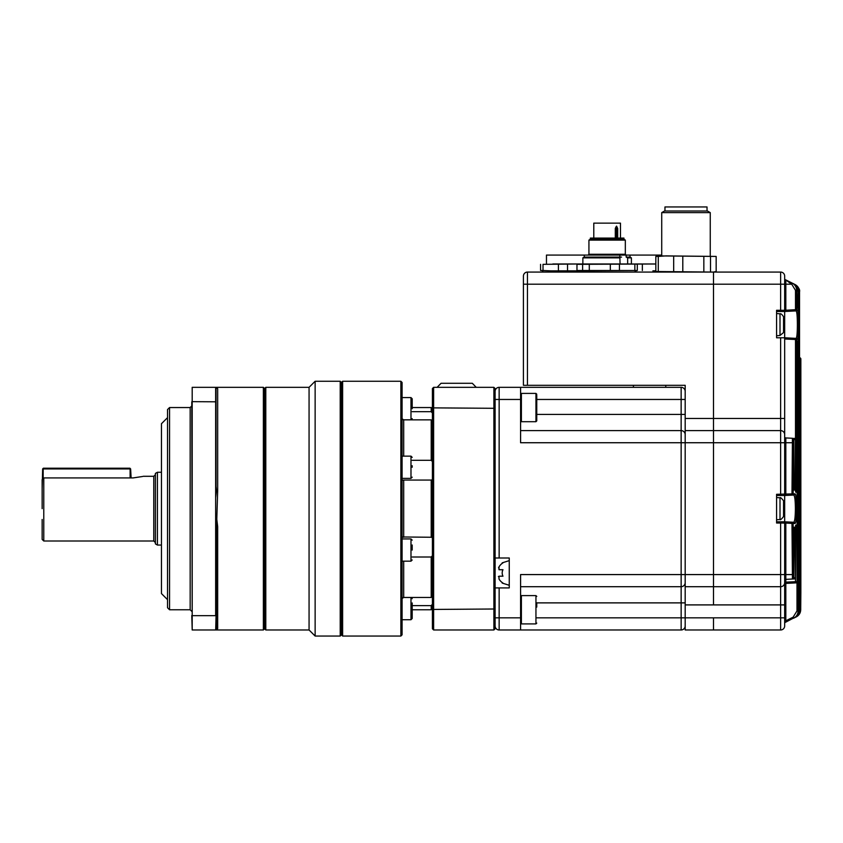<?xml version="1.0" encoding="UTF-8"?>
<svg xmlns="http://www.w3.org/2000/svg" width="843" height="843" viewBox="0 0 843 843"><rect width="100%" height="100%" fill="white"/><g stroke="black" fill="none" stroke-linecap="round" stroke-linejoin="round"><path stroke-width="1.26" d="M685.18 582.661A4.046 4.046 0 0 1 681.144 586.707L520.584 586.707L681.144 586.707L681.144 602.882L685.18 602.882M685.18 434.64A4.046 4.046 -135 0 0 681.144 430.604L520.584 430.604M685.18 391.373A4.046 4.046 90 0 0 681.144 387.327L499.151 387.327L499.151 557.992L509.256 557.992L509.256 587.919L495.104 587.919M685.18 625.938A4.046 4.046 0 0 1 681.144 629.984L499.151 629.984A4.046 4.046 0 0 1 495.104 625.938A4.046 4.046 0 0 0 499.151 629.984L499.151 617.845L520.584 617.845L520.584 574.578L681.144 574.578L681.144 586.707M772.536 586.707L780.629 586.707L780.629 521.796L776.582 521.796L783.463 521.796A1.212 1.212 0 0 1 784.675 523.008L784.675 625.938A4.046 4.046 0 0 1 780.629 629.984L713.494 629.984L713.494 617.845L713.494 629.984L685.18 629.984L685.18 442.733L520.584 442.733L520.584 387.327L665.77 387.327L665.77 385.304L685.18 385.304L685.18 418.465L713.494 418.465L713.494 272.068L713.494 418.465L780.629 418.465L780.629 337.78L784.675 337.78L784.675 311.499L780.629 311.499L796.108 310.898L784.685 311.499L785.824 310.224L785.824 311.436M685.18 399.456L681.144 399.456L681.144 387.327L665.77 387.327M520.584 617.845L520.584 629.984M493.893 629.984L495.104 628.773L495.104 608.994L433.629 609.436L433.629 629.984L493.893 629.984L493.893 387.327L495.104 388.539L495.104 625.938M499.151 557.992L495.104 557.992M520.584 399.456L495.104 399.456L495.104 391.373A4.046 4.046 0 0 1 499.151 387.327M533.524 385.304L633.42 385.304L633.42 387.327M498.561 567.855L499.014 566.886L499.014 569.72L502.976 569.72A7.071 7.071 0 0 0 502.976 576.19L499.014 576.19L499.014 579.025A11.907 11.907 0 0 0 502.976 583.071L502.976 583.071M498.413 576.591L499.098 576.19M502.976 562.85L502.976 562.85A11.907 11.907 0 0 0 499.014 566.886M499.014 569.72L502.976 569.72L499.014 569.72M784.401 321.973L784.454 321.141A28.262 26.122 180 0 0 784.359 320.445A28.314 28.314 0 0 0 783.537 316.715L783.537 332.564A28.314 28.314 0 0 0 784.359 328.833A28.262 26.122 0 0 0 784.454 328.138L783.832 327.295M784.401 327.316A28.262 26.122 180 0 0 784.454 326.915L784.454 324.924A28.262 10.79 0 0 0 784.359 324.639M784.359 320.445A28.262 26.122 180 0 0 783.79 317.706A27.64 9.442 151.7 0 1 783.79 318.928A28.262 26.122 0 0 1 784.454 322.363L784.454 324.355A28.262 10.79 180 0 1 783.79 325.767A27.64 22.866 52.6 0 1 783.832 327.263A27.64 22.866 52.6 0 1 783.79 328.728A28.262 10.79 0 0 0 784.454 327.316M784.454 326.915L783.821 326.863M784.401 505.979L784.454 505.157A28.262 26.122 180 0 0 784.359 504.462A28.314 28.314 0 0 0 783.537 500.731L783.537 516.58A28.314 28.314 0 0 0 784.359 512.85A28.262 26.122 0 0 0 784.454 512.154L783.832 511.311M784.401 511.322A28.262 26.122 180 0 0 784.454 510.932L784.454 508.94A28.262 10.79 0 0 0 784.359 508.656M784.359 504.462A28.262 26.122 180 0 0 783.79 501.722A27.64 9.442 151.7 0 1 783.79 502.944A28.262 26.122 0 0 1 784.454 506.38L784.454 508.361A28.262 10.79 180 0 1 783.79 509.783A27.64 22.866 52.6 0 1 783.832 511.269A27.64 22.866 52.6 0 1 783.79 512.744A28.262 10.79 0 0 0 784.454 511.322M784.454 510.932L783.821 510.879M685.18 604.905L713.494 604.905L713.494 442.733L685.18 442.733L685.18 430.604L713.494 430.604L713.494 418.465L713.494 442.733L780.629 442.733L780.629 418.465L784.675 418.465L784.675 439.15M780.629 337.78L776.582 337.78L776.582 310.287L784.675 310.287L784.675 276.114A4.046 4.046 0 0 0 780.629 272.068L527.455 272.068L527.455 385.304L668.204 385.304M527.455 385.304L523.419 385.304L523.419 276.114A4.046 4.046 0 0 1 527.455 272.068A4.046 4.046 0 0 0 523.419 276.114A4.046 4.046 0 0 1 527.455 272.068M776.582 311.499L780.629 311.499L780.629 284.196L523.419 284.196L523.419 385.304M797.994 615.738L785.339 622.366A1.212 1.212 0 0 0 784.675 623.451L784.675 625.938A4.046 4.046 0 0 1 780.629 629.984L780.629 604.905L713.494 604.905L713.494 586.707L685.18 586.707L713.494 586.707L713.494 430.604L780.629 430.604A4.046 4.046 0 0 1 784.675 434.64L784.675 494.293A1.212 1.212 0 0 1 783.463 495.505L780.629 495.505L783.463 495.505M685.18 430.604L685.18 418.465M785.824 521.859L793.716 522.27L784.685 521.796L785.824 521.859L785.824 523.071L776.582 523.008L776.582 494.293L791.988 493.914L792.431 438.286L785.824 437.939L792.536 438.286A1.212 1.201 93 0 1 793.674 439.498L793.126 493.914L794.865 493.819C797.046 492.744 797.046 524.588 794.865 523.482L793.126 523.387L793.126 574.578L793.674 577.803L793.674 529.678L793.99 527.233L794.717 527.191L795.465 577.708A1.212 1.201 87 0 1 794.327 578.92L785.824 579.362L785.824 583.409L795.94 582.882L785.824 583.409A1.212 1.212 0 0 0 784.675 584.62M783.463 521.796L776.582 521.796L784.685 521.796L784.675 495.505L793.716 495.031L784.685 495.505L785.265 494.293M794.865 523.482A1.212 1.201 93 0 0 793.716 522.27C794.77 521.532 795.328 516.991 795.392 508.656C795.328 500.32 794.77 495.779 793.716 495.031A1.212 1.201 -93 0 0 794.865 493.819M784.675 279.75A1.212 0.748 180 0 0 785.824 280.498L785.824 310.224L795.497 309.718L795.497 290.35L791.725 284.196L785.339 279.676L794.001 284.007C796.846 285.566 798.342 287.99 798.469 291.256L798.469 329.223C798.289 335.788 797.889 339.255 797.257 339.592A1.212 1.212 93 0 0 796.108 338.38L784.675 337.78L796.108 338.38C796.92 337.611 797.341 333.038 797.373 324.639C797.341 316.251 796.92 311.668 796.108 310.898A1.212 1.212 87 0 0 797.257 309.687C797.889 310.034 798.289 313.491 798.469 320.055L798.469 291.256L798.121 305.872L797.088 305.872M800.755 591.365A1.212 1.212 -87 0 1 800.766 591.533L800.65 358.981L800.713 607.74C800.861 588.193 800.861 588.193 800.713 607.74L800.85 592.64M800.829 593.693L800.808 595M800.85 592.597L800.85 358.992A1.212 1.212 93 0 0 799.701 357.78L799.701 357.78A1.212 1.212 -87 0 1 800.85 358.992L800.85 589.109M791.64 284.144L792.22 283.122C795.033 284.702 796.509 287.115 796.635 290.35L797.309 308.253L797.921 308.285L798.121 305.872M795.497 290.35L796.635 290.35L796.635 309.718L797.257 309.687M784.675 582.661A4.046 4.046 0 0 1 780.629 586.707A4.046 4.046 0 0 0 784.675 582.661A4.046 4.046 0 0 1 780.629 586.707L713.494 586.707L780.629 586.707L780.629 604.905L784.675 604.905L784.675 582.197L795.497 581.691L795.476 527.497L796.635 527.497L796.382 525.084A1.212 1.212 87 0 1 795.529 526.253M793.569 439.498A1.212 1.201 93 0 0 792.431 438.286L785.824 437.939L785.824 495.452M793.569 577.813A1.212 1.201 -93 0 1 792.431 579.025L791.988 523.387L785.824 523.071L785.824 579.362A1.212 1.212 0 0 0 784.675 580.574M796.635 527.497L797.078 581.67L797.078 343.459L797.309 341.025L797.921 340.994L798.121 343.407L798.121 610.964C797.994 614.231 796.498 616.654 793.621 618.225L793.137 617.139L796.983 610.964L796.983 582.165M799.501 357.769L799.575 357.78A1.212 1.212 -87 0 1 800.724 358.992L800.724 358.992A1.212 1.212 0 0 0 799.575 357.78M784.675 337.78L784.675 434.64A4.046 4.046 0 0 0 780.629 430.604M793.126 442.733L780.629 442.733L780.629 495.505L776.582 495.505M780.629 272.068A4.046 4.046 0 0 1 784.675 276.114A4.046 4.046 0 0 0 780.629 272.068L780.629 284.196L791.725 284.196L792.22 283.122M799.543 358.96L800.133 358.96L800.133 609.974L800.133 358.96A1.212 1.212 -87 0 0 799.543 357.917M798.469 610.385L799.543 610.258L799.29 291.657L799.29 610.385C799.164 613.651 797.668 616.064 794.791 617.645L794.791 617.592M796.983 610.964L798.469 610.796L798.469 328.591L798.469 610.796C798.827 613.367 797.33 615.79 794.001 618.035C796.856 616.465 798.353 614.052 798.469 610.796M797.257 339.592L796.635 339.56L796.635 489.815L796.382 492.217L795.739 492.186L795.465 489.751L795.465 439.593L795.012 487.707L794.717 490.11L793.99 490.068L793.674 487.633L793.674 439.498A1.212 1.212 0 0 0 792.536 438.286M795.739 525.126L795.56 525.726A1.212 1.201 87 0 0 795.739 525.126L796.382 525.084M784.675 278.59A1.212 1.212 0 0 0 785.339 279.676L792.61 283.332M785.339 279.676L795.075 284.544C797.921 286.104 799.406 288.517 799.543 291.783L799.543 291.783C800.133 289.739 798.637 287.326 795.075 284.544M796.245 616.918C799.101 615.348 800.587 612.935 800.713 609.679L800.713 607.74M800.292 609.71L800.65 609.71C800.523 612.966 799.038 615.379 796.171 616.95L796.171 616.939M800.292 609.889C800.639 612.492 799.153 614.905 795.824 617.129C798.679 615.548 800.176 613.146 800.292 609.889L800.292 358.96A1.212 1.212 -87 0 0 799.543 357.843A1.212 1.212 0 0 1 800.292 358.96L800.65 358.981A1.212 1.212 -87 0 0 799.543 357.769M799.543 609.974L800.133 609.974C800.007 613.23 798.511 615.643 795.644 617.213L795.644 617.181M795.075 617.497C797.931 615.927 799.417 613.514 799.543 610.258L799.543 610.258C799.891 612.861 798.395 615.285 795.075 617.497M794.791 284.46L794.791 284.407C797.657 285.967 799.153 288.39 799.29 291.657L798.469 291.657M793.6 283.901L793.621 283.817C796.487 285.387 797.994 287.811 798.121 291.088L797.088 291.088M797.078 290.572C796.951 287.294 795.465 284.871 792.599 283.311C795.086 284.165 796.582 286.578 797.088 290.572L797.172 307.716A1.212 1.212 93 0 1 797.309 308.253M793.685 577.803A1.212 1.212 0 0 1 792.536 579.015A1.212 1.201 -93 0 0 793.674 577.803L793.779 527.897A1.212 1.201 87 0 0 793.99 527.233M794.717 527.191A1.212 1.201 87 0 1 793.737 528.392M791.988 522.186A1.212 1.201 93 0 1 793.126 523.387L791.988 523.387L791.988 522.186M795.012 529.604L793.685 529.615M793.126 493.914A1.212 1.201 87 0 1 791.988 495.126L791.988 493.914L793.126 493.914M793.685 577.74L795.012 577.729A1.212 1.201 87 0 1 793.874 578.941L793.874 529.604M784.675 436.727A1.212 1.212 0 0 0 785.824 437.939M793.685 439.498L793.779 489.414A1.212 1.201 93 0 1 793.99 490.068M793.737 488.919A1.212 1.201 93 0 1 794.717 490.11M793.685 487.697L795.012 487.707M796.635 581.691A1.212 1.212 87 0 1 795.497 582.903L795.497 581.691L796.635 581.691M793.874 487.707L793.874 439.572L795.012 439.572A1.212 1.201 93 0 0 793.874 438.36L793.685 439.561M797.078 581.67A1.212 1.212 87 0 1 795.94 582.882A1.212 1.212 0 0 0 797.088 581.67L797.172 341.563A1.212 1.212 87 0 0 797.309 341.025M794.327 438.381A1.212 1.201 93 0 1 795.465 439.593L795.465 439.593A1.212 1.212 0 0 0 794.327 438.381M797.921 340.994A1.212 1.212 87 0 1 797.13 342.132M795.476 439.593L795.56 491.585A1.212 1.201 93 0 1 795.739 492.186M798.121 343.407L797.088 343.407M795.529 491.058A1.212 1.212 93 0 1 796.382 492.217M795.476 489.804L796.635 489.815M784.675 623.441A1.212 1.212 -0 0 1 785.339 622.366L785.824 620.806L784.675 620.806M795.497 489.815L795.497 338.349A1.212 1.212 93 0 1 796.635 339.56L784.675 338.991M796.635 309.718A1.212 1.212 87 0 1 795.497 310.93L795.497 309.718L796.635 309.718M797.13 307.147A1.212 1.212 93 0 1 797.921 308.285M784.685 521.796L785.265 523.008M785.265 310.287L784.675 310.287A1.212 1.212 0 0 1 783.463 311.499M544.441 272.068L724.411 272.068M546.464 263.975L546.464 255.081L661.723 255.081M578.056 270.856L550.711 270.856L578.814 270.845L576.97 270.498L576.97 264.333L578.825 263.975L655.833 264.007M543.018 270.498L550.711 270.856L540.574 270.498L543.018 270.498L543.018 264.333L578.814 263.975L552.86 263.975M567.539 264.333L567.539 270.498M558.414 270.498L558.414 264.333M578.056 263.975L543.018 264.333M540.574 264.333L540.574 270.498M655.833 270.856L652.882 270.856L655.833 270.824M634.737 272.068L635.443 270.856L637.297 270.498L578.825 270.856L579.52 272.068M576.97 264.333L655.833 263.975M642.355 264.333L642.355 270.498M652.882 263.975L635.443 263.975L637.297 264.333L637.297 270.498L576.97 270.498M620.48 238.095L620.48 223.132L593.788 223.132L593.788 238.095M615.295 238.095L615.295 228.506L616.57 226.114L617.687 228.506L616.781 228.506L616.781 238.095M615.295 228.506L615.959 226.904L616.423 229.011L615.527 228.358M590.311 239.307L588.93 240.097L625.327 240.097L623.957 239.307L590.311 239.307L590.321 238.095L623.946 238.095L623.946 239.307M621.576 257.104L620.48 257.104M626.17 255.081L626.17 257.104L627.656 257.874L627.656 263.975M620.069 263.975L619.805 255.081M582.861 263.975L582.861 257.874L620.069 257.874M626.244 257.104L630.069 257.104L631.396 257.874L627.656 257.874M582.861 257.874L584.199 257.104L619.805 257.104M582.608 270.498L582.608 264.333M589.289 270.498L589.289 264.333M610.321 270.498L610.321 264.333M619.447 270.498L619.447 264.333M634.853 270.498L634.853 264.333M661.723 212.615L664.526 210.992L707.456 210.992L710.259 212.615L661.723 212.615L661.723 255.893M707.024 210.992L707.024 206.957L664.958 206.957L664.958 210.992M658.278 271.52L658.278 256.43L655.833 256.43L657.688 255.893L716.16 256.43L716.16 271.52L713.336 272.068L655.833 271.52L657.688 272.068M658.278 256.43L665.981 255.893L716.16 256.43M716.16 271.52L714.306 272.068M682.798 271.52L682.798 256.43M673.673 256.43L673.673 271.52M703.842 256.43L703.842 271.52M710.523 271.52L710.523 256.43M655.833 256.43L655.833 271.52M42.15 519.478L42.15 539.394L42.15 519.478M412.195 465.747L412.195 467.254M412.195 602.966L412.195 618.509L412.195 614.241L412.195 618.509L410.984 619.721L410.984 597.476L412.195 598.699M403.291 419.825L410.984 419.825L410.984 397.58L412.195 398.792L412.195 402.87M412.195 398.792L412.195 408.707M412.195 545L412.195 550.058M400.878 381.257L402.09 382.469L402.09 634.832L400.878 636.043L400.878 381.257L342.637 381.257L342.637 636.043L400.878 636.043M157.409 545.052L155.386 543.883L155.386 473.418L157.409 472.259L157.409 545.052L161.456 545.052M169.548 609.763L167.525 607.74L167.525 409.572L169.548 407.548L169.548 609.763L190.17 609.763L190.17 407.548L169.548 407.548M476.232 387.327L472.312 383.28L441.058 383.28L437.138 387.327M432.417 555.737L431.205 557.002L431.205 597.445L403.702 597.445L402.09 598.498M412.195 557.002L431.205 557.002M431.205 508.656L431.205 537.254L402.09 536.97L403.702 537.254L403.702 480.057L431.205 480.057L431.205 508.656M432.417 537.655L431.205 537.254M432.417 479.656L431.205 480.057M402.09 480.341L403.702 480.057M432.385 413.028L431.205 411.679L412.195 411.679M432.417 420.552L431.205 419.856L431.205 460.299L412.195 460.299M402.09 418.813L403.702 419.856L431.205 419.856M432.417 604.241L431.205 605.632L431.205 609.763L412.195 609.763M342.637 381.257L341.426 382.469L341.426 634.832L342.637 636.043M340.214 381.257L340.214 636.043L315.134 636.043L315.134 381.257L340.214 381.257L341.426 382.469M309.065 387.327L309.065 629.984L265.798 629.984L265.798 387.327L309.065 387.327L315.134 381.257M265.798 387.327L264.586 388.539L264.586 628.773L265.798 629.984M264.586 388.539L263.374 387.327L263.374 629.984L216.251 629.984M263.374 387.327L216.324 387.327L217.673 388.665L216.05 387.727L216.05 486.443L216.514 490.552L217.673 490.763L216.799 519.299L217.673 526.601L216.514 526.749L215.65 519.436L215.65 497.823L216.514 490.552M216.535 629.099L217.673 628.657L216.324 629.984M167.525 417.654L161.456 423.723L161.456 593.577L167.525 599.647M142.636 476.485L133.141 477.918L43.773 477.918L43.773 541.006L42.15 539.394M131.118 477.918L130.623 468.919L42.656 468.919L42.15 488.434M130.117 469.425L130.117 477.918M43.162 469.425L43.162 478.044L43.773 477.918M495.104 408.307L433.629 407.875L433.629 609.436L432.417 608.994L432.417 388.539L433.629 387.327L433.629 407.875L432.417 408.307M493.893 387.327L433.629 387.327M433.629 629.984L432.417 628.773L432.417 608.994M432.417 596.749L431.205 597.445M412.195 605.632L431.205 605.632M432.417 461.564L431.205 460.299M432.417 408.76L431.205 407.548L431.205 411.679M412.195 608.604L412.195 614.241M216.514 526.749L216.514 629.11L215.65 629.984L192.193 629.984L192.193 615.653L215.65 615.653L215.65 519.436L216.799 519.299M216.05 401.805L192.193 401.658L192.193 387.327L215.65 387.327L216.514 388.191M215.682 629.953L216.05 615.506M191.782 401.805L192.193 615.653L192.193 387.327M216.799 387.791L215.65 387.327L215.65 497.823M192.193 629.984L191.782 615.506M42.15 508.656L42.15 479.625L43.162 478.044M42.656 468.919L43.362 468.213L129.906 468.213L130.623 468.919M536.759 395.209L536.759 420.889L536.759 395.209M536.759 602.819L536.759 607.086M217.673 628.657L217.673 526.601M217.673 490.763L217.673 388.665M793.126 574.578L681.144 574.578L681.144 414.419L685.18 414.419M536.759 399.456L681.144 399.456L681.144 414.419L536.759 414.419M784.675 617.845L681.144 617.845L681.144 629.984M536.759 602.882L681.144 602.882L681.144 617.845L536.759 617.845M499.151 587.919L499.151 617.845L495.104 617.845M776.582 313.522L780.007 313.817L780.007 335.461L783.537 332.564M776.582 497.528L780.007 497.834L780.007 519.478C780.218 520.236 781.398 519.267 783.537 516.58M785.792 583.061A1.212 0.854 0 0 0 784.675 583.914M785.824 583.409L785.824 620.806L793.137 617.139M784.675 625.938A4.046 4.046 0 0 1 780.629 629.984M795.465 577.708L795.465 527.56L795.465 577.708A1.212 1.212 0 0 1 794.327 578.92M799.701 357.78L800.85 358.992L800.734 589.109M588.119 255.081L588.93 254.27L625.327 254.27L625.327 240.097M617.687 228.506L617.687 238.095M616.423 238.095L616.423 229.011L615.527 229.011M155.386 542.629L153.774 541.006L153.774 476.295L143.257 476.295M402.09 478.371L410.984 478.371L410.984 456.137L412.195 457.349M402.09 561.175L410.984 561.175L410.984 538.93L412.195 540.142M403.702 561.175L403.702 597.445M403.702 419.856L403.702 456.137M535.948 393.396L521.395 393.396L521.395 421.7L535.948 421.7L535.948 393.396L536.759 394.197M535.948 595.601L521.395 595.601L521.395 623.915L535.948 623.915L535.948 595.601L536.759 596.412M502.196 583.071L509.256 585.295M502.196 562.85L509.256 560.627M780.007 335.461L776.582 335.767M780.007 313.817C780.776 313.396 781.946 314.365 783.537 316.715M780.007 519.478L776.582 519.773M780.007 497.834C780.154 497.033 781.324 498.002 783.537 500.731M798.469 291.256C799.153 289.412 797.657 286.999 794.001 284.007M799.543 356.505L799.617 358.612M799.543 610.258L799.543 291.783M800.249 612.366L800.713 609.679M800.724 602.956L800.734 602.197M800.755 599.331L800.776 597.181M800.787 596.581L800.808 595.295M543.124 272.068L542.418 270.856M615.959 226.904L615.527 238.095M622.292 254.27L622.292 255.081M588.93 254.27L588.93 240.097M630.006 257.104L630.006 255.081M625.327 254.27L626.138 255.081M584.252 257.104L584.252 255.081M631.396 263.975L631.396 257.874M710.259 212.615L710.259 255.893M190.17 609.763L191.782 611.375M410.984 597.476L403.302 597.476M410.984 538.93L402.09 538.93M410.984 456.137L402.09 456.137M410.984 397.58L402.09 397.58M161.456 472.259L157.409 472.259M432.417 608.551L431.205 609.763M431.205 407.548L412.195 407.548M410.984 619.721L402.09 619.721M341.426 634.832L340.214 636.043M309.065 629.984L315.134 636.043M264.586 628.773L263.374 629.984M153.774 541.006L43.773 541.006M410.984 561.175L412.195 559.963M410.984 419.825L412.195 418.613M410.984 478.371L412.195 477.159M190.17 407.548L191.782 405.926M153.774 476.295L155.386 474.683M521.395 421.7L520.584 420.889L521.395 421.7M535.948 421.7L536.759 420.889M521.395 393.396L520.584 394.197M535.948 623.915L536.759 623.103M521.395 623.915L520.584 623.103M521.395 595.601L520.584 596.412L521.395 595.601"/></g></svg>
